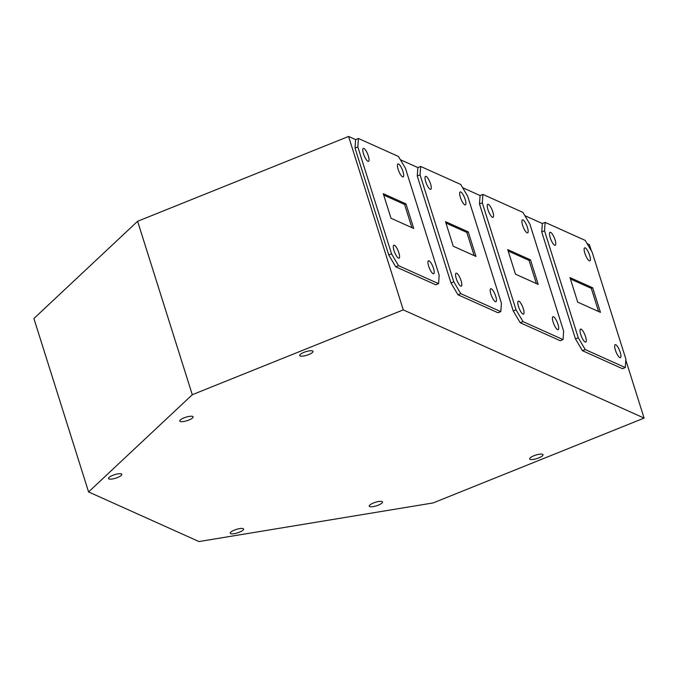 <?xml version="1.0" encoding="UTF-8"?>
<svg xmlns="http://www.w3.org/2000/svg" width="678" height="678" viewBox="0 0 678 678"><rect width="100%" height="100%" fill="white"/><g stroke="black" fill="none" stroke-linecap="round" stroke-linejoin="round"><path stroke-width="1.02" d="M555.036 239.851A6.983 1.898 68.1 0 0 550.019 232.291A6.983 1.898 68.1 0 0 550.222 237.69A6.983 1.898 68.1 0 0 555.231 245.258A6.983 1.898 68.1 0 0 555.036 239.851M589.674 255.42A6.983 1.898 68.1 0 0 584.656 247.851A6.983 1.898 68.1 0 0 584.86 253.258A6.983 1.898 68.1 0 0 589.868 260.818A6.983 1.898 68.1 0 0 589.674 255.42M492.796 211.883A6.983 1.898 68.1 0 0 487.779 204.324A6.983 1.898 68.1 0 0 487.982 209.722A6.983 1.898 68.1 0 0 492.999 217.291A6.983 1.898 68.1 0 0 492.796 211.883M527.433 227.452A6.983 1.898 68.1 0 0 522.416 219.884A6.983 1.898 68.1 0 0 522.619 225.291A6.983 1.898 68.1 0 0 527.637 232.851A6.983 1.898 68.1 0 0 527.433 227.452M368.324 155.948A6.983 1.898 68.1 0 0 363.306 148.389A6.983 1.898 68.1 0 0 363.501 153.787A6.983 1.898 68.1 0 0 368.518 161.356A6.983 1.898 68.1 0 0 368.324 155.948M402.961 171.517A6.983 1.898 68.1 0 0 397.944 163.949A6.983 1.898 68.1 0 0 398.139 169.356A6.983 1.898 68.1 0 0 403.156 176.916A6.983 1.898 68.1 0 0 402.961 171.517M430.555 183.916A6.983 1.898 68.1 0 0 425.547 176.356A6.983 1.898 68.1 0 0 425.742 181.755A6.983 1.898 68.1 0 0 430.759 189.323A6.983 1.898 68.1 0 0 430.555 183.916M465.193 199.485A6.983 1.898 68.1 0 0 460.184 191.916A6.983 1.898 68.1 0 0 460.379 197.323A6.983 1.898 68.1 0 0 465.396 204.883A6.983 1.898 68.1 0 0 465.193 199.485M620.201 352.255A6.983 1.898 68.1 0 0 615.192 344.687A6.983 1.898 68.1 0 0 615.387 350.085A6.983 1.898 68.1 0 0 620.404 357.653A6.983 1.898 68.1 0 0 620.201 352.255M585.563 336.686A6.983 1.898 68.1 0 0 580.554 329.118A6.983 1.898 68.1 0 0 580.749 334.525A6.983 1.898 68.1 0 0 585.767 342.085A6.983 1.898 68.1 0 0 585.563 336.686M557.969 324.287A6.983 1.898 68.1 0 0 552.951 316.719A6.983 1.898 68.1 0 0 553.146 322.118A6.983 1.898 68.1 0 0 558.163 329.686A6.983 1.898 68.1 0 0 557.969 324.287M523.331 308.719A6.983 1.898 68.1 0 0 518.314 301.151A6.983 1.898 68.1 0 0 518.509 306.558A6.983 1.898 68.1 0 0 523.526 314.117A6.983 1.898 68.1 0 0 523.331 308.719M495.728 296.32A6.983 1.898 68.1 0 0 490.711 288.752A6.983 1.898 68.1 0 0 490.914 294.15A6.983 1.898 68.1 0 0 495.923 301.718A6.983 1.898 68.1 0 0 495.728 296.32M461.091 280.751A6.983 1.898 68.1 0 0 456.074 273.183A6.983 1.898 68.1 0 0 456.277 278.59A6.983 1.898 68.1 0 0 461.286 286.15A6.983 1.898 68.1 0 0 461.091 280.751M433.488 268.352A6.983 1.898 68.1 0 0 428.471 260.784A6.983 1.898 68.1 0 0 428.674 266.183A6.983 1.898 68.1 0 0 433.691 273.751A6.983 1.898 68.1 0 0 433.488 268.352M398.85 252.784A6.983 1.898 68.1 0 0 393.833 245.216A6.983 1.898 68.1 0 0 394.037 250.623A6.983 1.898 68.1 0 0 399.054 258.182A6.983 1.898 68.1 0 0 398.85 252.784M230.673 533.654A6.983 1.831 162.5 0 0 238.41 532.569A6.983 1.831 162.5 0 0 243.58 529.043A6.983 1.831 162.5 0 0 243.148 528.637A6.983 1.831 162.5 0 0 235.419 529.713A6.983 1.831 162.5 0 0 230.249 533.247A6.983 1.831 162.5 0 0 230.673 533.654M369.637 506.576A6.983 1.831 162.5 0 0 377.366 505.491A6.983 1.831 162.5 0 0 382.536 501.966A6.983 1.831 162.5 0 0 382.112 501.559A6.983 1.831 162.5 0 0 374.383 502.635A6.983 1.831 162.5 0 0 369.213 506.169A6.983 1.831 162.5 0 0 369.637 506.576M530.12 459.328A6.983 1.831 162.5 0 0 537.849 458.243A6.983 1.831 162.5 0 0 543.019 454.718A6.983 1.831 162.5 0 0 542.595 454.311A6.983 1.831 162.5 0 0 534.857 455.387A6.983 1.831 162.5 0 0 529.688 458.921A6.983 1.831 162.5 0 0 530.12 459.328M300.108 355.967A6.983 1.831 162.5 0 0 307.837 354.891A6.983 1.831 162.5 0 0 313.007 351.357A6.983 1.831 162.5 0 0 312.583 350.95A6.983 1.831 162.5 0 0 304.846 352.026A6.983 1.831 162.5 0 0 299.676 355.56A6.983 1.831 162.5 0 0 300.108 355.967M180.221 421.453A6.983 1.831 162.5 0 0 187.95 420.377A6.983 1.831 162.5 0 0 193.12 416.843A6.983 1.831 162.5 0 0 192.696 416.436A6.983 1.831 162.5 0 0 184.958 417.521A6.983 1.831 162.5 0 0 179.789 421.046A6.983 1.831 162.5 0 0 180.221 421.453M108.904 478.931A6.983 1.831 162.5 0 0 116.633 477.854A6.983 1.831 162.5 0 0 121.803 474.32A6.983 1.831 162.5 0 0 121.379 473.914A6.983 1.831 162.5 0 0 113.65 474.998A6.983 1.831 162.5 0 0 108.48 478.524A6.983 1.831 162.5 0 0 108.904 478.931M357.823 146.897L391.545 253.843L398.52 265.666L438.573 283.658L439.166 275.243L405.452 168.297L398.469 156.474L358.425 138.482L357.823 146.897L355.018 148.024L355.619 139.609L348.585 136.447L403.266 309.88L192.289 394.715L88.581 491.94L198.985 541.553L433.123 502.932L644.1 418.097L625.819 360.111M591.369 250.843L589.419 244.665L587.106 243.631M420.063 174.865L453.785 281.811L460.76 293.633L500.813 311.626L501.406 303.21L467.684 196.264L460.709 184.441L420.657 166.449L420.063 174.865L417.258 175.992L450.98 282.938L453.785 281.811M468.227 231.859L475.973 256.428L453.243 246.216L445.497 221.647L468.227 231.859L466.828 232.418L445.938 223.037M482.295 202.832L516.017 309.778L523.001 321.601L563.045 339.593L563.647 331.178L529.925 224.232L522.95 212.409L482.897 194.417L482.295 202.832L479.499 203.959L513.221 310.905L516.017 309.778M530.467 259.827L538.213 284.396L515.483 274.183L507.737 249.614L530.467 259.827L529.06 260.386L508.169 251.004M544.536 230.8L578.258 337.746L585.241 349.568L625.285 367.561L625.887 359.145L592.165 252.199L585.182 240.376L545.137 222.384L544.536 230.8L541.73 231.927L575.452 338.873L578.258 337.746M592.699 287.794L600.454 312.363L577.715 302.151L569.969 277.582L592.699 287.794L591.301 288.353L570.41 278.972M405.986 203.892L413.733 228.461L391.003 218.248L383.256 193.679L405.986 203.892L404.588 204.451L383.697 195.069M348.585 136.447L137.609 221.282L33.9 318.516L88.581 491.94M192.289 394.715L137.609 221.282M644.1 418.097L403.266 309.88M355.018 148.024L388.74 254.97L391.545 253.843M524.865 215.663L542.332 223.511L541.73 231.927M563.045 339.593L560.24 340.72L520.195 322.728L513.221 310.905M462.625 187.696L480.092 195.544L479.499 203.959M450.98 282.938L457.955 294.761L498.008 312.753L500.813 311.626M417.258 175.992L417.86 167.576L400.393 159.728M388.74 254.97L395.715 266.793L435.768 284.785L438.573 283.658M625.285 367.561L622.48 368.688L582.436 350.696L585.241 349.568M575.452 338.873L582.436 350.696M457.955 294.761L460.76 293.633M520.195 322.728L523.001 321.601M395.715 266.793L398.52 265.666M355.619 139.609L358.425 138.482M417.86 167.576L420.657 166.449M480.092 195.544L482.897 194.417M542.332 223.511L545.137 222.384M536.374 283.565L529.06 260.386M474.134 255.598L466.828 232.418M411.893 227.63L404.588 204.451M598.606 311.533L591.301 288.353"/></g></svg>
